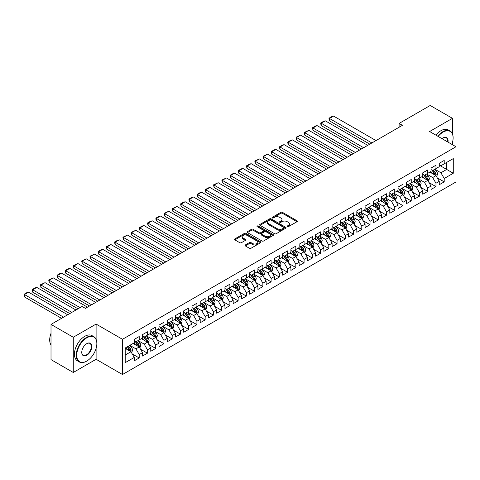 <?xml version="1.0" encoding="UTF-8"?>
<svg xmlns="http://www.w3.org/2000/svg" width="480" height="480" viewBox="0 0 480 480"><rect width="100%" height="100%" fill="white"/><g stroke="black" fill="none" stroke-linecap="round" stroke-linejoin="round"><path stroke-width="0.72" d="M287.286 226.662A0.798 0.462 0 0 0 288.42 226.662L297.018 221.7A1.146 0.66 0 0 0 297.348 221.232A1.146 0.66 0 0 0 297.018 220.764L282.45 212.358A1.146 0.66 0 0 0 280.83 212.358L272.238 217.32A0.798 0.462 0 0 0 272.004 217.65A0.798 0.462 0 0 0 272.238 217.974A0.798 0.462 0 0 0 273.366 217.974L274.482 217.332A3.66 2.112 0 0 1 279.66 217.332L280.872 218.034A3.66 2.112 0 0 1 281.946 219.528A3.66 2.112 0 0 1 280.872 221.022L279.762 221.664A0.798 0.462 0 0 0 279.528 221.994A0.798 0.462 0 0 0 279.762 222.318A0.798 0.462 0 0 0 280.896 222.318L282.006 221.676A3.66 2.112 0 0 1 287.184 221.676L288.396 222.378A3.66 2.112 0 0 1 289.47 223.872A3.66 2.112 0 0 1 288.396 225.366L287.286 226.008A0.798 0.462 0 0 0 287.052 226.338A0.798 0.462 0 0 0 287.286 226.662L287.286 226.008M245.31 244.962A1.146 0.66 0 0 0 244.98 245.43A1.146 0.66 0 0 0 245.31 245.898L249.396 248.256A1.146 0.66 0 0 0 251.016 248.256L260.562 242.748A1.146 0.66 0 0 0 260.898 242.28A1.146 0.66 0 0 0 260.562 241.812L246 233.4A1.146 0.66 0 0 0 244.38 233.4L234.834 238.914A1.146 0.66 0 0 0 234.498 239.382A1.146 0.66 0 0 0 234.834 239.85L239.772 242.7A1.146 0.66 0 0 0 241.386 242.7L245.472 240.342A1.146 0.66 0 0 0 245.808 239.874A1.146 0.66 0 0 0 245.472 239.406L243.024 237.99A3.06 1.77 0 0 1 242.13 236.742A3.06 1.77 0 0 1 244.02 235.11A3.06 1.77 0 0 1 247.356 235.494L256.944 241.026A3.06 1.77 0 0 1 257.838 242.28A3.06 1.77 0 0 1 255.948 243.912A3.06 1.77 0 0 1 252.612 243.528L251.016 242.604A1.146 0.66 0 0 0 249.396 242.604L245.31 244.962L245.31 245.898M96.102 339.342L96.102 324.072L73.272 337.254L51.012 324.402L82.092 306.462L85.386 308.364L402.42 125.328L399.12 123.426L399.12 127.23M96.102 324.072L122.484 339.3L456 146.742L456 181.962L122.484 374.52L122.484 339.3M452.454 133.848L452.454 118.332L429.624 131.514L456 146.742M452.454 118.332L430.2 105.48L399.12 123.426M274.56 233.73A1.146 0.66 0 0 0 276.18 233.73L285.726 228.216A1.146 0.66 0 0 0 286.062 227.748A1.146 0.66 0 0 0 285.726 227.286L271.164 218.874A1.146 0.66 0 0 0 269.544 218.874L259.998 224.388A1.146 0.66 0 0 0 259.662 224.856A1.146 0.66 0 0 0 259.998 225.324L274.56 233.73M257.526 226.836A0.798 0.462 0 0 1 258.342 226.95L258.342 225.996L273.144 234.546A1.146 0.66 0 0 1 273.48 235.014A1.146 0.66 0 0 1 273.144 235.482L263.598 240.996A1.146 0.66 0 0 1 261.978 240.996L247.416 232.584L247.416 231.648A1.146 0.66 0 0 0 247.08 232.116A1.146 0.66 0 0 0 247.416 232.584M247.416 231.648L251.502 229.29A1.146 0.66 0 0 1 253.122 229.29L259.026 232.704A1.146 0.66 0 0 0 260.646 232.704L263.358 231.138A1.146 0.66 0 0 0 263.688 230.67A1.146 0.66 0 0 0 263.358 230.202L257.208 226.65A0.798 0.462 0 0 1 256.974 226.326A0.798 0.462 0 0 1 257.466 225.9A0.798 0.462 0 0 1 258.342 225.996M439.266 165.162L446.688 169.446L446.688 162.402L453.282 158.592L444.21 163.83L444.21 160.452L439.266 163.308L439.266 166.686L435.972 168.588L435.972 165.21L431.022 168.066L431.022 171.444L427.728 173.346L427.728 169.968L422.778 172.824L422.778 176.202L419.484 178.11L419.484 174.726L414.534 177.582L414.534 180.96L411.24 182.868L411.24 179.49L406.296 182.34L406.296 185.724L402.996 187.626L402.996 184.248L398.052 187.104L398.052 190.482L394.752 192.384L394.752 189.006L389.808 191.862L389.808 195.24L386.508 197.142L386.508 193.764L381.564 196.62L381.564 199.998L378.264 201.9L378.264 198.522L373.32 201.378L373.32 204.756L370.026 206.664L370.026 203.28L365.076 206.136L365.076 209.52L361.782 211.422L361.782 208.044L356.832 210.9L356.832 214.278L353.538 216.18L353.538 212.802L348.594 215.658L348.594 219.036L345.294 220.938L345.294 217.56L340.35 220.416L340.35 223.794L337.05 225.696L337.05 222.318L332.106 225.174L332.106 228.552L328.806 230.46L328.806 227.076L323.862 229.932L323.862 233.316L320.562 235.218L320.562 231.84L315.618 234.696L315.618 238.074L312.324 239.976L312.324 236.598L307.374 239.454L307.374 242.832L304.08 244.734L304.08 241.356L299.13 244.212L299.13 247.59L295.836 249.492L295.836 246.114L290.892 248.97L290.892 252.348L287.592 254.256L287.592 250.872L282.648 253.728L282.648 257.112L279.348 259.014L279.348 255.636L274.404 258.492L274.404 261.87L271.104 263.772L271.104 260.394L266.16 263.25L266.16 266.628L262.86 268.53L262.86 265.152L257.916 268.008L257.916 271.386L254.622 273.288L254.622 269.91L249.672 272.766L249.672 276.144L246.378 278.052L246.378 274.668L241.428 277.524L241.428 280.902L238.134 282.81L238.134 279.432L233.19 282.282L233.19 285.666L229.89 287.568L229.89 284.19L224.946 287.046L224.946 290.424L221.646 292.326L221.646 288.948L216.702 291.804L216.702 295.182L213.402 297.084L213.402 293.706L208.458 296.562L208.458 299.94L205.158 301.848L205.158 298.464L200.214 301.32L200.214 304.698L196.92 306.606L196.92 303.228L191.97 306.078L191.97 309.462L188.676 311.364L188.676 307.986L183.726 310.842L183.726 314.22L180.432 316.122L180.432 312.744L175.482 315.6L175.482 318.978L172.188 320.88L172.188 317.502L167.244 320.358L167.244 323.736L163.944 325.638L163.944 322.26L159 325.116L159 328.494L155.7 330.402L155.7 327.018L150.756 329.874L150.756 333.258L147.456 335.16L147.456 331.782L142.512 334.638L142.512 338.016L139.212 339.918L139.212 336.54L134.268 339.396L134.268 342.774L125.202 348.006L125.202 362.67L134.268 357.432L130.974 351.72L125.202 348.39M453.282 158.592L453.282 173.25L444.21 178.488L440.916 172.776L434.94 169.326M437.244 177.846L444.21 181.866L444.21 178.488M444.21 181.866L439.266 184.722L439.266 181.344L435.972 183.246L432.672 177.534L426.696 174.084M429.006 182.604L435.972 186.624L435.972 183.246M435.972 186.624L431.022 189.48L431.022 186.102L427.728 188.004L424.428 182.298L418.452 178.842M420.762 187.362L427.728 191.388L427.728 188.004M427.728 191.388L422.778 194.238L422.778 190.86L419.484 192.768L416.184 187.056L410.208 183.606M412.518 192.126L419.484 196.146L419.484 192.768M419.484 196.146L414.534 199.002L414.534 195.624L411.24 197.526L407.94 191.814L401.964 188.364M404.274 196.884L411.24 200.904L411.24 197.526M411.24 200.904L406.296 203.76L406.296 200.382L402.996 202.284L399.702 196.572L393.72 193.122M396.03 201.642L402.996 205.662L402.996 202.284M402.996 205.662L398.052 208.518L398.052 205.14L394.752 207.042L391.458 201.33L385.482 197.88M387.786 206.4L394.752 210.42L394.752 207.042M394.752 210.42L389.808 213.276L389.808 209.898L386.508 211.8L383.214 206.094L377.238 202.638M379.542 211.158L386.508 215.184L386.508 211.8M386.508 215.184L381.564 218.034L381.564 214.656L378.264 216.564L374.97 210.852L368.994 207.402M371.304 215.916L378.264 219.942L378.264 216.564M378.264 219.942L373.32 222.798L373.32 219.414L370.026 221.322L366.726 215.61L360.75 212.16M363.06 220.68L370.026 224.7L370.026 221.322M370.026 224.7L365.076 227.556L365.076 224.178L361.782 226.08L358.482 220.368L352.506 216.918M354.816 225.438L361.782 229.458L361.782 226.08M361.782 229.458L356.832 232.314L356.832 228.936L353.538 230.838L350.238 225.126L344.262 221.676M346.572 230.196L353.538 234.216L353.538 230.838M353.538 234.216L348.594 237.072L348.594 233.694L345.294 235.596L341.994 229.884L336.018 226.434M338.328 234.954L345.294 238.974L345.294 235.596M345.294 238.974L340.35 241.83L340.35 238.452L337.05 240.36L333.756 234.648L327.78 231.198M330.084 239.712L337.05 243.738L337.05 240.36M337.05 243.738L332.106 246.594L332.106 243.21L328.806 245.118L325.512 239.406L319.536 235.956M321.84 244.476L328.806 248.496L328.806 245.118M328.806 248.496L323.862 251.352L323.862 247.974L320.562 249.876L317.268 244.164L311.292 240.714M313.602 249.234L320.562 253.254L320.562 249.876M320.562 253.254L315.618 256.11L315.618 252.732L312.324 254.634L309.024 248.922L303.048 245.472M305.358 253.992L312.324 258.012L312.324 254.634M312.324 258.012L307.374 260.868L307.374 257.49L304.08 259.392L300.78 253.68L294.804 250.23M297.114 258.75L304.08 262.77L304.08 259.392M304.08 262.77L299.13 265.626L299.13 262.248L295.836 264.15L292.536 258.444L286.56 254.994M288.87 263.508L295.836 267.534L295.836 264.15M295.836 267.534L290.892 270.39L290.892 267.006L287.592 268.914L284.292 263.202L278.316 259.752M280.626 268.272L287.592 272.292L287.592 268.914M287.592 272.292L282.648 275.148L282.648 271.77L279.348 273.672L276.054 267.96L270.078 264.51M272.382 273.03L279.348 277.05L279.348 273.672M279.348 277.05L274.404 279.906L274.404 276.528L271.104 278.43L267.81 272.718L261.834 269.268M264.138 277.788L271.104 281.808L271.104 278.43M271.104 281.808L266.16 284.664L266.16 281.286L262.86 283.188L259.566 277.476L253.59 274.026M255.9 282.546L262.86 286.566L262.86 283.188M262.86 286.566L257.916 289.422L257.916 286.044L254.622 287.946L251.322 282.24L245.346 278.79M247.656 287.304L254.622 291.33L254.622 287.946M254.622 291.33L249.672 294.186L249.672 290.802L246.378 292.71L243.078 286.998L237.102 283.548M239.412 292.068L246.378 296.088L246.378 292.71M246.378 296.088L241.428 298.944L241.428 295.566L238.134 297.468L234.834 291.756L228.858 288.306M231.168 296.826L238.134 300.846L238.134 297.468M238.134 300.846L233.19 303.702L233.19 300.324L229.89 302.226L226.59 296.514L220.614 293.064M222.924 301.584L229.89 305.604L229.89 302.226M229.89 305.604L224.946 308.46L224.946 305.082L221.646 306.984L218.352 301.272L212.37 297.822M214.68 306.342L221.646 310.362L221.646 306.984M221.646 310.362L216.702 313.218L216.702 309.84L213.402 311.742L210.108 306.036L204.132 302.58M206.436 311.1L213.402 315.126L213.402 311.742M213.402 315.126L208.458 317.976L208.458 314.598L205.158 316.506L201.864 310.794L195.888 307.344M198.192 315.864L205.158 319.884L205.158 316.506M205.158 319.884L200.214 322.74L200.214 319.356L196.92 321.264L193.62 315.552L187.644 312.102M189.954 320.622L196.92 324.642L196.92 321.264M196.92 324.642L191.97 327.498L191.97 324.12L188.676 326.022L185.376 320.31L179.4 316.86M181.71 325.38L188.676 329.4L188.676 326.022M188.676 329.4L183.726 332.256L183.726 328.878L180.432 330.78L177.132 325.068L171.156 321.618M173.466 330.138L180.432 334.158L180.432 330.78M180.432 334.158L175.482 337.014L175.482 333.636L172.188 335.538L168.888 329.832L162.912 326.376M165.222 334.896L172.188 338.922L172.188 335.538M172.188 338.922L167.244 341.772L167.244 338.394L163.944 340.302L160.65 334.59L154.668 331.14M156.978 339.654L163.944 343.68L163.944 340.302M163.944 343.68L159 346.536L159 343.152L155.7 345.06L152.406 339.348L146.43 335.898M148.734 344.418L155.7 348.438L155.7 345.06M155.7 348.438L150.756 351.294L150.756 347.916L147.456 349.818L144.162 344.106L138.186 340.656M140.49 349.176L147.456 353.196L147.456 349.818M147.456 353.196L142.512 356.052L142.512 352.674L139.212 354.576L135.918 348.864L129.942 345.414M132.252 353.934L139.212 357.954L139.212 354.576M139.212 357.954L134.268 360.81L134.268 357.432M134.268 340.872L135.918 341.82L139.212 339.918M125.202 355.05L130.974 351.72M142.512 336.114L144.162 337.062L147.456 335.16M135.918 348.864L139.212 346.962L133.116 343.44M142.512 352.674L139.212 346.962M150.756 331.35L152.406 332.304L155.7 330.402M144.162 344.106L147.456 342.204L141.36 338.682M150.756 347.916L147.456 342.204M159 326.592L160.65 327.546L163.944 325.638M152.406 339.348L155.7 337.446L149.604 333.924M159 343.152L155.7 337.446M167.244 321.834L168.888 322.788L172.188 320.88M160.65 334.59L163.944 332.682L157.842 329.16M167.244 338.394L163.944 332.682M175.482 317.076L177.132 318.024L180.432 316.122M168.888 329.832L172.188 327.924L166.086 324.402M175.482 333.636L172.188 327.924M183.726 312.318L185.376 313.266L188.676 311.364M177.132 325.068L180.432 323.166L174.33 319.644M183.726 328.878L180.432 323.166M191.97 307.554L193.62 308.508L196.92 306.606M185.376 320.31L188.676 318.408L182.574 314.886M191.97 324.12L188.676 318.408M200.214 302.796L201.864 303.75L205.158 301.848M193.62 315.552L196.92 313.65L190.818 310.128M200.214 319.356L196.92 313.65M208.458 298.038L210.108 298.992L213.402 297.084M201.864 310.794L205.158 308.886L199.062 305.364M208.458 314.598L205.158 308.886M216.702 293.28L218.352 294.228L221.646 292.326M210.108 306.036L213.402 304.128L207.306 300.606M216.702 309.84L213.402 304.128M224.946 288.522L226.59 289.47L229.89 287.568M218.352 301.272L221.646 299.37L215.544 295.848M224.946 305.082L221.646 299.37M233.19 283.758L234.834 284.712L238.134 282.81M226.59 296.514L229.89 294.612L223.788 291.09M233.19 300.324L229.89 294.612M241.428 279L243.078 279.954L246.378 278.052M234.834 291.756L238.134 289.854L232.032 286.332M241.428 295.566L238.134 289.854M249.672 274.242L251.322 275.196L254.622 273.288M243.078 286.998L246.378 285.096L240.276 281.574M249.672 290.802L246.378 285.096M257.916 269.484L259.566 270.432L262.86 268.53M251.322 282.24L254.622 280.332L248.52 276.81M257.916 286.044L254.622 280.332M266.16 264.726L267.81 265.674L271.104 263.772M259.566 277.476L262.86 275.574L256.764 272.052M266.16 281.286L262.86 275.574M274.404 259.962L276.054 260.916L279.348 259.014M267.81 272.718L271.104 270.816L265.008 267.294M274.404 276.528L271.104 270.816M282.648 255.204L284.292 256.158L287.592 254.256M276.054 267.96L279.348 266.058L273.246 262.536M282.648 271.77L279.348 266.058M290.892 250.446L292.536 251.4L295.836 249.492M284.292 263.202L287.592 261.3L281.49 257.778M290.892 267.006L287.592 261.3M299.13 245.688L300.78 246.636L304.08 244.734M292.536 258.444L295.836 256.536L289.734 253.014M299.13 262.248L295.836 256.536M307.374 240.93L309.024 241.878L312.324 239.976M300.78 253.68L304.08 251.778L297.978 248.256M307.374 257.49L304.08 251.778M315.618 236.166L317.268 237.12L320.562 235.218M309.024 248.922L312.324 247.02L306.222 243.498M315.618 252.732L312.324 247.02M323.862 231.408L325.512 232.362L328.806 230.46M317.268 244.164L320.562 242.262L314.466 238.74M323.862 247.974L320.562 242.262M332.106 226.65L333.756 227.604L337.05 225.696M325.512 239.406L328.806 237.504L322.71 233.982M332.106 243.21L328.806 237.504M340.35 221.892L341.994 222.846L345.294 220.938M333.756 234.648L337.05 232.74L330.948 229.218M340.35 238.452L337.05 232.74M348.594 217.134L350.238 218.082L353.538 216.18M341.994 229.884L345.294 227.982L339.192 224.46M348.594 233.694L345.294 227.982M356.832 212.376L358.482 213.324L361.782 211.422M350.238 225.126L353.538 223.224L347.436 219.702M356.832 228.936L353.538 223.224M365.076 207.612L366.726 208.566L370.026 206.664M358.482 220.368L361.782 218.466L355.68 214.944M365.076 224.178L361.782 218.466M373.32 202.854L374.97 203.808L378.264 201.9M366.726 215.61L370.026 213.708L363.924 210.186M373.32 219.414L370.026 213.708M381.564 198.096L383.214 199.05L386.508 197.142M374.97 210.852L378.264 208.944L372.168 205.422M381.564 214.656L378.264 208.944M389.808 193.338L391.458 194.286L394.752 192.384M383.214 206.094L386.508 204.186L380.412 200.664M389.808 209.898L386.508 204.186M398.052 188.58L399.702 189.528L402.996 187.626M391.458 201.33L394.752 199.428L388.656 195.906M398.052 205.14L394.752 199.428M406.296 183.816L407.94 184.77L411.24 182.868M399.702 196.572L402.996 194.67L396.894 191.148M406.296 200.382L402.996 194.67M414.534 179.058L416.184 180.012L419.484 178.11M407.94 191.814L411.24 189.912L405.138 186.39M414.534 195.624L411.24 189.912M422.778 174.3L424.428 175.254L427.728 173.346M416.184 187.056L419.484 185.148L413.382 181.626M422.778 190.86L419.484 185.148M431.022 169.542L432.672 170.49L435.972 168.588M424.428 182.298L427.728 180.39L421.626 176.868M431.022 186.102L427.728 180.39M439.266 164.784L440.916 165.732L444.21 163.83M432.672 177.534L435.972 175.632L429.87 172.11M439.266 181.344L435.972 175.632M51.012 324.402L51.012 359.622L73.272 372.474L96.102 359.286L122.484 374.52M73.272 337.254L73.272 372.474M452.454 144.696L452.454 142.458M440.916 172.776L446.688 169.446L453.282 173.25M96.102 359.286L96.102 348.438M287.604 226.776L288.396 226.32A3.66 2.112 0 0 0 289.47 224.826L289.47 223.872M281.946 219.528L281.946 220.482A3.66 2.112 0 0 1 280.872 221.976L280.08 222.432M297 221.712L282.45 213.312A1.146 0.66 0 0 0 280.83 213.312L272.556 218.088M285.714 228.228L271.164 219.828A1.146 0.66 0 0 0 269.544 219.828L260.01 225.33L259.998 224.388M283.704 228.078A0.798 0.462 0 0 0 283.938 227.748A0.798 0.462 0 0 0 283.704 227.424L270.918 220.044A0.798 0.462 0 0 0 269.79 220.044L268.614 220.722A3.66 2.112 0 0 0 267.54 222.216A3.66 2.112 0 0 0 268.614 223.71L277.356 228.756A3.66 2.112 0 0 0 282.534 228.756L283.704 228.078L283.704 229.032A0.798 0.462 0 0 0 283.938 228.702L283.938 227.748M267.54 222.216L267.54 223.164A3.66 2.112 0 0 0 268.614 224.664L268.614 223.71M283.704 229.032L282.534 229.704A3.66 2.112 0 0 1 277.356 229.704L268.614 224.664M247.434 232.596L251.502 230.244L251.502 229.29M263.688 230.67L263.688 231.624A1.146 0.66 0 0 1 263.358 232.086L260.646 233.652A1.146 0.66 0 0 1 259.026 233.652L253.122 230.244A1.146 0.66 0 0 0 251.502 230.244M258.342 226.95L273.132 235.488M265.158 236.238A3.06 1.77 0 0 0 268.494 236.622A3.06 1.77 0 0 0 270.384 234.99A3.06 1.77 0 0 0 269.484 233.742L266.106 231.792A1.146 0.66 0 0 0 264.486 231.792L261.78 233.358A1.146 0.66 0 0 0 261.444 233.826A1.146 0.66 0 0 0 261.78 234.288L265.158 236.238L265.158 237.192A3.06 1.77 0 0 0 268.494 237.576A3.06 1.77 0 0 0 270.384 235.944L270.384 234.99M261.444 233.826L261.444 234.774A1.146 0.66 0 0 0 261.78 235.242L261.78 234.288M265.158 237.192L261.78 235.242M257.838 242.28L257.838 243.228A3.06 1.77 0 0 1 255.948 244.86A3.06 1.77 0 0 1 252.612 244.482L251.016 243.558A1.146 0.66 0 0 0 249.396 243.558L245.328 245.91M242.13 236.742L242.13 237.696A3.06 1.77 0 0 0 243.024 238.944L243.024 237.99M245.46 240.348L243.024 238.944M260.562 241.812L260.562 242.748L246 234.354A1.146 0.66 0 0 0 244.38 234.354L234.852 239.856L234.834 238.914M436.578 176.688L437.598 174.198A3.09 1.782 -120 0 0 436.614 171.564L434.862 169.224M371.88 142.962L329.448 118.464L333.57 116.088L376.002 140.58M432.072 173.382L430.74 171.606M329.448 120.846L328.998 119.154L328.998 118.206L329.448 118.464L329.448 120.846L369.816 144.15M431.754 169.962L434.058 173.04A3.09 1.782 60 0 1 434.946 174.9C435.408 175.518 435.738 175.326 435.936 174.324A3.09 1.782 -120 0 0 435.048 172.47L433.296 170.13M432.3 170.274L434.46 173.166A1.572 0.906 60 0 1 434.748 173.64L435.936 174.324M328.998 118.206L331.884 116.538L333.57 116.088M428.334 181.446L429.36 178.956A3.09 1.782 -120 0 0 428.37 176.322L426.618 173.988M363.636 147.72L321.21 123.222L325.332 120.846L367.758 145.338M423.828 178.14L422.502 176.364M321.21 125.604L320.754 123.912L320.754 122.964L321.21 123.222L321.21 125.604L361.572 148.908M423.51 174.72L425.814 177.798A3.09 1.782 60 0 1 426.702 179.658C427.164 180.276 427.494 180.09 427.692 179.088A3.09 1.782 -120 0 0 426.804 177.228L425.052 174.888M424.056 175.038L426.216 177.924A1.572 0.906 60 0 1 426.504 178.404L427.692 179.088M320.754 122.964L323.64 121.296L325.332 120.846M420.09 186.21L421.116 183.714A3.09 1.782 -120 0 0 420.126 181.08L418.38 178.746M355.392 152.478L312.966 127.986L317.088 125.604L359.514 150.102M415.59 182.904L414.258 181.122M312.966 130.362L312.51 127.722L312.966 127.986L312.966 130.362L353.328 153.666M415.266 179.484L417.576 182.556A3.09 1.782 60 0 1 418.458 184.416C418.92 185.04 419.25 184.848 419.448 183.846A3.09 1.782 -120 0 0 418.56 181.986L416.814 179.652M415.812 179.796L417.972 182.682A1.572 0.906 60 0 1 418.26 183.162L419.448 183.846M312.51 127.722L315.396 126.054L317.088 125.604M451.836 144.342A14.22 8.214 120 0 0 453.114 137.94A14.22 8.214 120 0 0 443.058 132.132A14.22 8.214 120 0 0 438.156 136.44M437.724 136.194A14.574 8.412 -60 0 1 442.812 131.706A14.574 8.412 -60 0 1 450.096 130.986A14.574 8.412 -60 0 1 453.114 137.652A14.574 8.412 -60 0 1 453.114 137.796M442.014 138.672A7.11 4.104 -60 0 1 443.058 137.94L443.058 137.94A7.11 4.104 -60 0 1 447.978 142.11M447.516 141.846A6.762 3.906 120 0 0 446.19 137.748A6.762 3.906 120 0 0 442.932 138.012M435.912 135.144A14.574 8.412 -60 0 1 441 130.656A14.574 8.412 -60 0 1 448.284 129.936L450.096 130.986M86.544 361.194A14.574 8.412 -60 0 1 86.538 361.194L86.79 361.05A14.22 8.214 120 0 0 96.846 343.632A14.22 8.214 120 0 0 86.79 337.824A14.22 8.214 120 0 0 76.734 355.242A14.22 8.214 120 0 0 86.79 361.05L86.538 361.194A14.574 8.412 -60 0 1 79.254 361.914A14.574 8.412 -60 0 1 77.022 350.238A14.574 8.412 -60 0 1 86.538 337.398A14.574 8.412 -60 0 1 93.828 336.672A14.574 8.412 -60 0 1 96.846 343.344A14.574 8.412 -60 0 1 96.846 343.488M86.79 343.632L86.79 343.632A7.11 4.104 -60 0 1 91.818 346.536A7.11 4.104 -60 0 1 86.79 355.242A7.11 4.104 -60 0 1 81.762 352.338A7.11 4.104 -60 0 1 86.79 343.632L86.79 343.632M81.762 352.194A6.762 3.906 120 0 0 83.16 355.152A6.762 3.906 120 0 0 86.538 354.816A6.762 3.906 120 0 0 90.96 348.858A6.762 3.906 120 0 0 89.922 343.44A6.762 3.906 120 0 0 86.664 343.704M51.012 344.982A14.574 8.412 -60 0 1 51.012 333.33M79.254 361.914L77.442 360.864A14.574 8.412 -60 0 1 75.21 349.188A14.574 8.412 -60 0 1 84.726 336.348A14.574 8.412 -60 0 1 92.016 335.628L93.828 336.672M411.852 190.968L412.872 188.472A3.09 1.782 -120 0 0 411.888 185.844L410.136 183.504M347.148 157.236L304.722 132.744L308.844 130.362L351.27 154.86M407.346 187.662L406.014 185.886M304.722 135.12L304.266 132.48L304.722 132.744L304.722 135.12L345.09 158.43M407.028 184.242L409.332 187.32A3.09 1.782 60 0 1 410.214 189.174C410.676 189.798 411.006 189.606 411.204 188.604A3.09 1.782 -120 0 0 410.322 186.744L408.57 184.41M407.568 184.554L409.734 187.44A1.572 0.906 60 0 1 410.016 187.92L411.204 188.604M304.266 132.48L308.844 130.362M403.608 195.726L404.628 193.23A3.09 1.782 -120 0 0 403.644 190.602L401.892 188.262M338.904 162L296.478 137.502L300.6 135.12L343.026 159.618M399.102 192.42L397.77 190.644M296.478 139.884L296.022 137.238L296.478 137.502L296.478 139.884L336.846 163.188M398.784 189L401.088 192.078A3.09 1.782 60 0 1 401.97 193.932C402.438 194.556 402.768 194.364 402.96 193.362A3.09 1.782 -120 0 0 402.078 191.508L400.326 189.168M399.324 189.312L401.49 192.198A1.572 0.906 60 0 1 401.772 192.678L402.96 193.362M296.022 137.238L300.6 135.12M395.364 200.484L396.384 197.988A3.09 1.782 -120 0 0 395.4 195.36L393.648 193.02M330.66 166.758L288.234 142.26L292.356 139.884L334.782 164.376M390.858 197.178L389.526 195.402M288.234 144.642L287.784 142.95L287.784 142.002L288.234 142.26L288.234 144.642L328.602 167.946M390.54 193.758L392.844 196.836A3.09 1.782 60 0 1 393.726 198.696C394.194 199.314 394.524 199.122 394.716 198.12A3.09 1.782 -120 0 0 393.834 196.266L392.082 193.926M391.08 194.07L393.246 196.962A1.572 0.906 60 0 1 393.534 197.436L394.716 198.12M287.784 142.002L290.664 140.334L292.356 139.884M387.12 205.242L388.14 202.752A3.09 1.782 -120 0 0 387.156 200.118L385.404 197.784M322.422 171.516L279.99 147.018L284.112 144.642L326.538 169.134M382.614 201.936L381.282 200.16M279.99 149.4L279.54 147.708L279.54 146.76L279.99 147.018L279.99 149.4L320.358 172.704M382.296 198.516L384.6 201.594A3.09 1.782 60 0 1 385.482 203.454C385.95 204.072 386.28 203.886 386.472 202.884A3.09 1.782 -120 0 0 385.59 201.024L383.838 198.684M382.842 198.834L385.002 201.72A1.572 0.906 60 0 1 385.29 202.194L386.472 202.884M279.54 146.76L282.426 145.092L284.112 144.642M378.876 210.006L379.896 207.51A3.09 1.782 -120 0 0 378.912 204.876L377.16 202.542M314.178 176.274L271.746 151.782L275.868 149.4L318.3 173.898M374.37 206.7L373.038 204.918M271.746 154.158L271.296 151.518L271.746 151.782L271.746 154.158L312.114 177.462M374.052 203.28L376.356 206.352A3.09 1.782 60 0 1 377.244 208.212C377.706 208.836 378.036 208.644 378.228 207.642A3.09 1.782 -120 0 0 377.346 205.782L375.594 203.448M374.598 203.592L376.758 206.478A1.572 0.906 60 0 1 377.046 206.958L378.228 207.642M271.296 151.518L274.182 149.85L275.868 149.4M370.632 214.764L371.658 212.268A3.09 1.782 -120 0 0 370.668 209.64L368.916 207.3M305.934 181.032L263.508 156.54L267.624 154.158L310.056 178.656M366.126 211.458L364.794 209.682M263.508 158.916L263.052 156.276L263.508 156.54L263.508 158.916L303.87 182.226M365.808 208.038L368.112 211.116A3.09 1.782 60 0 1 369 212.97C369.462 213.594 369.792 213.402 369.99 212.4A3.09 1.782 -120 0 0 369.102 210.54L367.35 208.206M366.354 208.35L368.514 211.236A1.572 0.906 60 0 1 368.802 211.716L369.99 212.4M263.052 156.276L267.624 154.158M362.388 219.522L363.414 217.026A3.09 1.782 -120 0 0 362.424 214.398L360.678 212.058M297.69 185.796L255.264 161.298L259.386 158.916L301.812 183.414M357.882 216.216L356.556 214.44M255.264 163.68L254.808 161.034L255.264 161.298L255.264 163.68L295.626 186.984M357.564 212.796L359.874 215.874A3.09 1.782 60 0 1 360.756 217.728C361.218 218.352 361.548 218.16 361.746 217.158A3.09 1.782 -120 0 0 360.858 215.304L359.112 212.964M358.11 213.108L360.27 215.994A1.572 0.906 60 0 1 360.558 216.474L361.746 217.158M254.808 161.034L259.386 158.916M354.15 224.28L355.17 221.784A3.09 1.782 -120 0 0 354.186 219.156L352.434 216.816M289.446 190.554L247.02 166.056L251.142 163.68L293.568 188.172M349.644 220.974L348.312 219.198M247.02 168.438L246.564 166.746L246.564 165.798L247.02 166.056L247.02 168.438L287.388 191.742M349.326 217.554L351.63 220.632A3.09 1.782 60 0 1 352.512 222.492C352.974 223.11 353.304 222.918 353.502 221.916A3.09 1.782 -120 0 0 352.62 220.062L350.868 217.722M349.866 217.866L352.032 220.758A1.572 0.906 60 0 1 352.314 221.232L353.502 221.916M246.564 165.798L249.45 164.13L251.142 163.68M345.906 229.038L346.926 226.548A3.09 1.782 -120 0 0 345.942 223.914L344.19 221.58M281.202 195.312L238.776 170.814L242.898 168.438L285.324 192.93M341.4 225.732L340.068 223.956M238.776 173.196L238.32 171.504L238.32 170.556L238.776 170.814L238.776 173.196L279.144 196.5M341.082 222.312L343.386 225.39A3.09 1.782 60 0 1 344.268 227.25C344.736 227.868 345.066 227.682 345.258 226.68A3.09 1.782 -120 0 0 344.376 224.82L342.624 222.48M341.622 222.63L343.788 225.516A1.572 0.906 60 0 1 344.07 225.99L345.258 226.68M238.32 170.556L241.206 168.888L242.898 168.438M337.662 233.796L338.682 231.306A3.09 1.782 -120 0 0 337.698 228.672L335.946 226.338M272.958 200.07L230.532 175.578L234.654 173.196L277.08 197.694M333.156 230.496L331.824 228.714M230.532 177.954L230.082 175.314L230.532 175.578L230.532 177.954L270.9 201.258M332.838 227.07L335.142 230.148A3.09 1.782 60 0 1 336.024 232.008C336.492 232.626 336.822 232.44 337.014 231.438A3.09 1.782 -120 0 0 336.132 229.578L334.38 227.238M333.378 227.388L335.544 230.274A1.572 0.906 60 0 1 335.826 230.754L337.014 231.438M230.082 175.314L232.962 173.646L234.654 173.196M329.418 238.56L330.438 236.064A3.09 1.782 -120 0 0 329.454 233.436L327.702 231.096M264.714 204.828L222.288 180.336L226.41 177.954L268.836 202.452M324.912 235.254L323.58 233.478M222.288 182.712L221.838 180.072L222.288 180.336L222.288 182.712L262.656 206.022M324.594 231.834L326.898 234.906A3.09 1.782 60 0 1 327.78 236.766C328.248 237.39 328.578 237.198 328.77 236.196A3.09 1.782 -120 0 0 327.888 234.336L326.136 232.002M325.134 232.146L327.3 235.032A1.572 0.906 60 0 1 327.588 235.512L328.77 236.196M221.838 180.072L226.41 177.954M321.174 243.318L322.194 240.822A3.09 1.782 -120 0 0 321.21 238.194L319.458 235.854M256.476 209.586L214.044 185.094L218.166 182.712L260.598 207.21M316.668 240.012L315.336 238.236M214.044 187.476L213.594 184.83L214.044 185.094L214.044 187.476L254.412 210.78M316.35 236.592L318.654 239.67A3.09 1.782 60 0 1 319.542 241.524C320.004 242.148 320.334 241.956 320.526 240.954A3.09 1.782 -120 0 0 319.644 239.094L317.892 236.76M316.896 236.904L319.056 239.79A1.572 0.906 60 0 1 319.344 240.27L320.526 240.954M213.594 184.83L218.166 182.712M312.93 248.076L313.956 245.58A3.09 1.782 -120 0 0 312.966 242.952L311.214 240.612M248.232 214.35L205.806 189.852L209.922 187.476L252.354 211.968M308.424 244.77L307.092 242.994M205.806 192.234L205.35 190.542L205.35 189.594L205.806 189.852L205.806 192.234L246.168 215.538M308.106 241.35L310.41 244.428A3.09 1.782 60 0 1 311.298 246.288C311.76 246.906 312.09 246.714 312.288 245.712A3.09 1.782 -120 0 0 311.4 243.858L309.648 241.518M308.652 241.662L310.812 244.554A1.572 0.906 60 0 1 311.1 245.028L312.288 245.712M205.35 189.594L208.236 187.926L209.922 187.476M304.686 252.834L305.712 250.344A3.09 1.782 -120 0 0 304.722 247.71L302.976 245.376M239.988 219.108L197.562 194.61L201.684 192.234L244.11 216.726M300.18 249.528L298.854 247.752M197.562 196.992L197.106 195.3L197.106 194.352L197.562 194.61L197.562 196.992L237.924 220.296M299.862 246.108L302.166 249.186A3.09 1.782 60 0 1 303.054 251.046C303.516 251.664 303.846 251.478 304.044 250.476A3.09 1.782 -120 0 0 303.156 248.616L301.404 246.276M300.408 246.426L302.568 249.312A1.572 0.906 60 0 1 302.856 249.786L304.044 250.476M197.106 194.352L199.992 192.684L201.684 192.234M296.448 257.592L297.468 255.102A3.09 1.782 -120 0 0 296.484 252.468L294.732 250.134M231.744 223.866L189.318 199.374L193.44 196.992L235.866 221.484M291.942 254.286L290.61 252.51M189.318 201.75L188.862 199.11L189.318 199.374L189.318 201.75L229.686 225.054M291.618 250.866L293.928 253.944A3.09 1.782 60 0 1 294.81 255.804C295.272 256.422 295.602 256.236 295.8 255.234A3.09 1.782 -120 0 0 294.912 253.374L293.166 251.034M292.164 251.184L294.33 254.07A1.572 0.906 60 0 1 294.612 254.55L295.8 255.234M188.862 199.11L191.748 197.442L193.44 196.992M288.204 262.356L289.224 259.86A3.09 1.782 -120 0 0 288.24 257.232L286.488 254.892M223.5 228.624L181.074 204.132L185.196 201.75L227.622 226.248M283.698 259.05L282.366 257.274M181.074 206.508L180.618 203.868L181.074 204.132L181.074 206.508L221.442 229.818M283.38 255.63L285.684 258.702A3.09 1.782 60 0 1 286.566 260.562C287.034 261.186 287.358 260.994 287.556 259.992A3.09 1.782 -120 0 0 286.674 258.132L284.922 255.798M283.92 255.942L286.086 258.828A1.572 0.906 60 0 1 286.368 259.308L287.556 259.992M180.618 203.868L183.504 202.2L185.196 201.75M279.96 267.114L280.98 264.618A3.09 1.782 -120 0 0 279.996 261.99L278.244 259.65M215.256 233.382L172.83 208.89L176.952 206.508L219.378 231.006M275.454 263.808L274.122 262.032M172.83 211.272L172.38 208.626L172.83 208.89L172.83 211.272L213.198 234.576M275.136 260.388L277.44 263.466A3.09 1.782 60 0 1 278.322 265.32C278.79 265.944 279.12 265.752 279.312 264.75A3.09 1.782 -120 0 0 278.43 262.89L276.678 260.556M275.676 260.7L277.842 263.586A1.572 0.906 60 0 1 278.124 264.066L279.312 264.75M172.38 208.626L176.952 206.508M271.716 271.872L272.736 269.376A3.09 1.782 -120 0 0 271.752 266.748L270 264.408M207.012 238.146L164.586 213.648L168.708 211.272L211.134 235.764M267.21 268.566L265.878 266.79M164.586 216.03L164.136 213.384L164.586 213.648L164.586 216.03L204.954 239.334M266.892 265.146L269.196 268.224A3.09 1.782 60 0 1 270.078 270.078C270.546 270.702 270.876 270.51 271.068 269.508A3.09 1.782 -120 0 0 270.186 267.654L268.434 265.314M267.432 265.458L269.598 268.35A1.572 0.906 60 0 1 269.886 268.824L271.068 269.508M164.136 213.384L168.708 211.272M263.472 276.63L264.492 274.14A3.09 1.782 -120 0 0 263.508 271.506L261.756 269.172M198.774 242.904L156.342 218.406L160.464 216.03L202.896 240.522M258.966 273.324L257.634 271.548M156.342 220.788L155.892 219.096L155.892 218.148L156.342 218.406L156.342 220.788L196.71 244.092M258.648 269.904L260.952 272.982A3.09 1.782 60 0 1 261.84 274.842C262.302 275.46 262.632 275.268 262.824 274.272A3.09 1.782 -120 0 0 261.942 272.412L260.19 270.072M259.194 270.222L261.354 273.108A1.572 0.906 60 0 1 261.642 273.582L262.824 274.272M155.892 218.148L158.778 216.48L160.464 216.03M255.228 281.388L256.254 278.898A3.09 1.782 -120 0 0 255.264 276.264L253.512 273.93M190.53 247.662L148.098 223.164L152.22 220.788L194.652 245.28M250.722 278.082L249.39 276.306M148.098 225.546L147.648 223.86L147.648 222.906L148.098 223.164L148.098 225.546L188.466 248.85M250.404 274.662L252.708 277.74A3.09 1.782 60 0 1 253.596 279.6C254.058 280.218 254.388 280.032 254.586 279.03A3.09 1.782 -120 0 0 253.698 277.17L251.946 274.83M250.95 274.98L253.11 277.866A1.572 0.906 60 0 1 253.398 278.346L254.586 279.03M147.648 222.906L150.534 221.238L152.22 220.788M246.984 286.152L248.01 283.656A3.09 1.782 -120 0 0 247.02 281.022L245.268 278.688M182.286 252.42L139.86 227.928L143.982 225.546L186.408 250.044M242.478 282.846L241.152 281.064M139.86 230.304L139.404 227.664L139.86 227.928L139.86 230.304L180.222 253.614M242.16 279.426L244.464 282.498A3.09 1.782 60 0 1 245.352 284.358C245.814 284.982 246.144 284.79 246.342 283.788A3.09 1.782 -120 0 0 245.454 281.928L243.702 279.594M242.706 279.738L244.866 282.624A1.572 0.906 60 0 1 245.154 283.104L246.342 283.788M139.404 227.664L142.29 225.996L143.982 225.546M238.74 290.91L239.766 288.414A3.09 1.782 -120 0 0 238.776 285.786L237.03 283.446M174.042 257.178L131.616 232.686L135.738 230.304L178.164 254.802M234.24 287.604L232.908 285.828M131.616 235.062L131.16 232.422L131.616 232.686L131.616 235.062L171.984 258.372M233.916 284.184L236.226 287.262A3.09 1.782 60 0 1 237.108 289.116C237.57 289.74 237.9 289.548 238.098 288.546A3.09 1.782 -120 0 0 237.21 286.686L235.464 284.352M234.462 284.496L236.622 287.382A1.572 0.906 60 0 1 236.91 287.862L238.098 288.546M131.16 232.422L135.738 230.304M230.502 295.668L231.522 293.172A3.09 1.782 -120 0 0 230.538 290.544L228.786 288.204M165.798 261.942L123.372 237.444L127.494 235.062L169.92 259.56M225.996 292.362L224.664 290.586M123.372 239.826L122.916 237.18L123.372 237.444L123.372 239.826L163.74 263.13M225.678 288.942L227.982 292.02A3.09 1.782 60 0 1 228.864 293.874C229.326 294.498 229.656 294.306 229.854 293.304A3.09 1.782 -120 0 0 228.972 291.45L227.22 289.11M226.218 289.254L228.384 292.14A1.572 0.906 60 0 1 228.666 292.62L229.854 293.304M122.916 237.18L127.494 235.062M222.258 300.426L223.278 297.936A3.09 1.782 -120 0 0 222.294 295.302L220.542 292.962M157.554 266.7L115.128 242.202L119.25 239.826L161.676 264.318M217.752 297.12L216.42 295.344M115.128 244.584L114.672 242.892L114.672 241.944L115.128 242.202L115.128 244.584L155.496 267.888M217.434 293.7L219.738 296.778A3.09 1.782 60 0 1 220.62 298.638C221.088 299.256 221.418 299.064 221.61 298.062A3.09 1.782 -120 0 0 220.728 296.208L218.976 293.868M217.974 294.012L220.14 296.904A1.572 0.906 60 0 1 220.422 297.378L221.61 298.062M114.672 241.944L117.558 240.276L119.25 239.826M214.014 305.184L215.034 302.694A3.09 1.782 -120 0 0 214.05 300.06L212.298 297.726M149.31 271.458L106.884 246.96L111.006 244.584L153.432 269.076M209.508 301.878L208.176 300.102M106.884 249.342L106.434 247.65L106.434 246.702L106.884 246.96L106.884 249.342L147.252 272.646M209.19 298.458L211.494 301.536A3.09 1.782 60 0 1 212.376 303.396C212.844 304.014 213.174 303.828 213.366 302.826A3.09 1.782 -120 0 0 212.484 300.966L210.732 298.626M209.73 298.776L211.896 301.662A1.572 0.906 60 0 1 212.184 302.142L213.366 302.826M106.434 246.702L109.314 245.034L111.006 244.584M205.77 309.948L206.79 307.452A3.09 1.782 -120 0 0 205.806 304.818L204.054 302.484M141.072 276.216L98.64 251.724L102.762 249.342L145.188 273.84M201.264 306.642L199.932 304.86M98.64 254.1L98.19 251.46L98.64 251.724L98.64 254.1L139.008 277.404M200.946 303.222L203.25 306.294A3.09 1.782 60 0 1 204.138 308.154C204.6 308.778 204.93 308.586 205.122 307.584A3.09 1.782 -120 0 0 204.24 305.724L202.488 303.39M201.492 303.534L203.652 306.42A1.572 0.906 60 0 1 203.94 306.9L205.122 307.584M98.19 251.46L101.076 249.792L102.762 249.342M197.526 314.706L198.546 312.21A3.09 1.782 -120 0 0 197.562 309.582L195.81 307.242M132.828 280.974L90.396 256.482L94.518 254.1L136.95 278.598M193.02 311.4L191.688 309.624M90.396 258.858L89.946 256.218L90.396 256.482L90.396 258.858L130.764 282.168M192.702 307.98L195.006 311.058A3.09 1.782 60 0 1 195.894 312.912C196.356 313.536 196.686 313.344 196.884 312.342A3.09 1.782 -120 0 0 195.996 310.482L194.244 308.148M193.248 308.292L195.408 311.178A1.572 0.906 60 0 1 195.696 311.658L196.884 312.342M89.946 256.218L94.518 254.1M189.282 319.464L190.308 316.968A3.09 1.782 -120 0 0 189.318 314.34L187.566 312M124.584 285.738L82.158 261.24L86.28 258.858L128.706 283.356M184.776 316.158L183.45 314.382M82.158 263.622L81.702 260.976L82.158 261.24L82.158 263.622L122.52 286.926M184.458 312.738L186.762 315.816A3.09 1.782 60 0 1 187.65 317.67C188.112 318.294 188.442 318.102 188.64 317.1A3.09 1.782 -120 0 0 187.752 315.246L186 312.906M185.004 313.05L187.164 315.936A1.572 0.906 60 0 1 187.452 316.416L188.64 317.1M81.702 260.976L86.28 258.858M181.038 324.222L182.064 321.726A3.09 1.782 -120 0 0 181.074 319.098L179.328 316.758M116.34 290.496L73.914 265.998L78.036 263.622L120.462 288.114M176.538 320.916L175.206 319.14M73.914 268.38L73.458 266.688L73.458 265.74L73.914 265.998L73.914 268.38L114.276 291.684M176.214 317.496L178.524 320.574A3.09 1.782 60 0 1 179.406 322.434C179.868 323.052 180.198 322.86 180.396 321.858A3.09 1.782 -120 0 0 179.508 320.004L177.762 317.664M176.76 317.808L178.92 320.7A1.572 0.906 60 0 1 179.208 321.174L180.396 321.858M73.458 265.74L76.344 264.072L78.036 263.622M172.8 328.98L173.82 326.49A3.09 1.782 -120 0 0 172.836 323.856L171.084 321.522M108.096 295.254L65.67 270.756L69.792 268.38L112.218 292.872M168.294 325.674L166.962 323.898M65.67 273.138L65.214 271.446L65.214 270.498L65.67 270.756L65.67 273.138L106.038 296.442M167.976 322.254L170.28 325.332A3.09 1.782 60 0 1 171.162 327.192C171.624 327.81 171.954 327.624 172.152 326.622A3.09 1.782 -120 0 0 171.27 324.762L169.518 322.422M168.516 322.572L170.682 325.458A1.572 0.906 60 0 1 170.964 325.932L172.152 326.622M65.214 270.498L68.1 268.83L69.792 268.38M164.556 333.744L165.576 331.248A3.09 1.782 -120 0 0 164.592 328.614L162.84 326.28M99.852 300.012L57.426 275.52L61.548 273.138L103.974 297.636M160.05 330.438L158.718 328.656M57.426 277.896L56.97 275.256L57.426 275.52L57.426 277.896L97.794 301.2M159.732 327.018L162.036 330.09A3.09 1.782 60 0 1 162.918 331.95C163.386 332.574 163.716 332.382 163.908 331.38A3.09 1.782 -120 0 0 163.026 329.52L161.274 327.186M160.272 327.33L162.438 330.216A1.572 0.906 60 0 1 162.72 330.696L163.908 331.38M56.97 275.256L59.856 273.588L61.548 273.138M156.312 338.502L157.332 336.006A3.09 1.782 -120 0 0 156.348 333.378L154.596 331.038M91.608 304.77L49.182 280.278L53.304 277.896L95.73 302.394M151.806 335.196L150.474 333.42M49.182 282.654L48.732 280.014L49.182 280.278L49.182 282.654L89.55 305.964M151.488 331.776L153.792 334.854A3.09 1.782 60 0 1 154.674 336.708C155.142 337.332 155.472 337.14 155.664 336.138A3.09 1.782 -120 0 0 154.782 334.278L153.03 331.944M152.028 332.088L154.194 334.974A1.572 0.906 60 0 1 154.482 335.454L155.664 336.138M48.732 280.014L53.304 277.896M148.068 343.26L149.088 340.764A3.09 1.782 -120 0 0 148.104 338.136L146.352 335.796M80.07 307.626L40.938 285.036L45.06 282.654L87.486 307.152M143.562 339.954L142.23 338.178M40.938 287.418L40.488 284.772L40.938 285.036L40.938 287.418L78.006 308.82M143.244 336.534L145.548 339.612A3.09 1.782 60 0 1 146.43 341.466C146.898 342.09 147.228 341.898 147.42 340.896A3.09 1.782 -120 0 0 146.538 339.042L144.786 336.702M143.79 336.846L145.95 339.732A1.572 0.906 60 0 1 146.238 340.212L147.42 340.896M40.488 284.772L45.06 282.654M139.824 348.018L140.844 345.522A3.09 1.782 -120 0 0 139.86 342.894L138.108 340.554M71.826 312.384L32.694 289.794L36.816 287.418L75.948 310.008M135.318 344.712L133.986 342.936M32.694 292.176L32.244 290.484L32.244 289.536L32.694 289.794L32.694 292.176L69.768 313.578M135 341.292L137.304 344.37A3.09 1.782 60 0 1 138.192 346.23C138.654 346.848 138.984 346.656 139.176 345.654A3.09 1.782 -120 0 0 138.294 343.8L136.542 341.46M135.546 341.604L137.706 344.496A1.572 0.906 60 0 1 137.994 344.97L139.176 345.654M32.244 289.536L35.13 287.868L36.816 287.418M131.58 352.776L132.606 350.286A3.09 1.782 -120 0 0 131.616 347.652L129.864 345.318M63.582 317.148L24.456 294.552L28.572 292.176L67.704 314.766M127.074 349.47L125.742 347.694M24.456 296.934L24 295.242L24 294.294L24.456 294.552L24.456 296.934L61.524 318.336M127.314 346.788L129.06 349.128A3.09 1.782 60 0 1 129.948 350.988C130.41 351.606 130.74 351.42 130.938 350.418A3.09 1.782 -120 0 0 130.05 348.558L128.298 346.218M127.524 346.668L129.462 349.254A1.572 0.906 60 0 1 129.75 349.728L130.938 350.418M24 294.294L26.886 292.626L28.572 292.176M288.396 226.32L288.396 225.366M279.762 222.318L279.762 221.664M280.872 221.976L280.872 221.022M272.238 217.974L272.238 217.32M280.83 213.312L280.83 212.358M282.45 213.312L282.45 212.358M297.018 221.7L297.018 220.764M269.544 219.828L269.544 218.874M271.164 219.828L271.164 218.874M285.726 228.216L285.726 227.286M277.356 229.704L277.356 228.756M282.534 229.704L282.534 228.756M253.122 230.244L253.122 229.29M259.026 233.652L259.026 232.704M260.646 233.652L260.646 232.704M263.358 232.086L263.358 231.138M273.144 235.482L273.144 234.546M249.396 243.558L249.396 242.604M251.016 243.558L251.016 242.604M252.612 244.482L252.612 243.528M245.472 240.342L245.472 239.406M244.38 234.354L244.38 233.4M246 234.354L246 233.4M435.582 175.41L437.58 174.252M435.048 172.47L436.614 171.564M432.768 173.784L434.058 173.04M427.338 180.168L429.336 179.016M426.804 177.228L428.37 176.322M424.524 178.542L425.814 177.798M419.094 184.926L421.092 183.774M418.56 181.986L420.126 181.08M416.28 183.306L417.576 182.556M410.85 189.684L412.854 188.532M410.322 186.744L411.888 185.844M408.042 188.064L409.332 187.32M402.612 194.448L404.61 193.29M402.078 191.508L403.644 190.602M399.798 192.822L401.088 192.078M394.368 199.206L396.366 198.048M393.834 196.266L395.4 195.36M391.554 197.58L392.844 196.836M386.124 203.964L388.122 202.812M385.59 201.024L387.156 200.118M383.31 202.338L384.6 201.594M377.88 208.722L379.878 207.57M377.346 205.782L378.912 204.876M375.066 207.102L376.356 206.352M369.636 213.48L371.634 212.328M369.102 210.54L370.668 209.64M366.822 211.86L368.112 211.116M361.392 218.244L363.39 217.086M360.858 215.304L362.424 214.398M358.578 216.618L359.874 215.874M353.148 223.002L355.146 221.844M352.62 220.062L354.186 219.156M350.34 221.376L351.63 220.632M344.904 227.76L346.908 226.608M344.376 224.82L345.942 223.914M342.096 226.134L343.386 225.39M336.666 232.518L338.664 231.366M336.132 229.578L337.698 228.672M333.852 230.892L335.142 230.148M328.422 237.276L330.42 236.124M327.888 234.336L329.454 233.436M325.608 235.656L326.898 234.906M320.178 242.034L322.176 240.882M319.644 239.094L321.21 238.194M317.364 240.414L318.654 239.67M311.934 246.798L313.932 245.64M311.4 243.858L312.966 242.952M309.12 245.172L310.41 244.428M303.69 251.556L305.688 250.404M303.156 248.616L304.722 247.71M300.876 249.93L302.166 249.186M295.446 256.314L297.444 255.162M294.912 253.374L296.484 252.468M292.638 254.688L293.928 253.944M287.202 261.072L289.206 259.92M286.674 258.132L288.24 257.232M284.394 259.452L285.684 258.702M278.964 265.83L280.962 264.678M278.43 262.89L279.996 261.99M276.15 264.21L277.44 263.466M270.72 270.594L272.718 269.436M270.186 267.654L271.752 266.748M267.906 268.968L269.196 268.224M262.476 275.352L264.474 274.194M261.942 272.412L263.508 271.506M259.662 273.726L260.952 272.982M254.232 280.11L256.23 278.958M253.698 277.17L255.264 276.264M251.418 278.484L252.708 277.74M245.988 284.868L247.986 283.716M245.454 281.928L247.02 281.022M243.174 283.248L244.464 282.498M237.744 289.626L239.742 288.474M237.21 286.686L238.776 285.786M234.93 288.006L236.226 287.262M229.5 294.39L231.504 293.232M228.972 291.45L230.538 290.544M226.692 292.764L227.982 292.02M221.262 299.148L223.26 297.99M220.728 296.208L222.294 295.302M218.448 297.522L219.738 296.778M213.018 303.906L215.016 302.754M212.484 300.966L214.05 300.06M210.204 302.28L211.494 301.536M204.774 308.664L206.772 307.512M204.24 305.724L205.806 304.818M201.96 307.044L203.25 306.294M196.53 313.422L198.528 312.27M195.996 310.482L197.562 309.582M193.716 311.802L195.006 311.058M188.286 318.186L190.284 317.028M187.752 315.246L189.318 314.34M185.472 316.56L186.762 315.816M180.042 322.944L182.04 321.786M179.508 320.004L181.074 319.098M177.228 321.318L178.524 320.574M171.798 327.702L173.802 326.55M171.27 324.762L172.836 323.856M168.99 326.076L170.28 325.332M163.554 332.46L165.558 331.308M163.026 329.52L164.592 328.614M160.746 330.84L162.036 330.09M155.316 337.218L157.314 336.066M154.782 334.278L156.348 333.378M152.502 335.598L153.792 334.854M147.072 341.982L149.07 340.824M146.538 339.042L148.104 338.136M144.258 340.356L145.548 339.612M138.828 346.74L140.826 345.582M138.294 343.8L139.86 342.894M136.014 345.114L137.304 344.37M130.584 351.498L132.582 350.346M130.05 348.558L131.616 347.652M127.77 349.872L129.06 349.128"/></g></svg>
